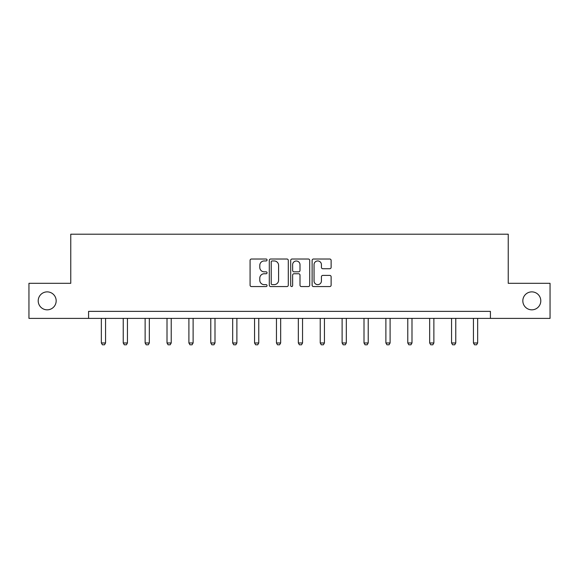 <?xml version="1.0" encoding="UTF-8"?>
<svg xmlns="http://www.w3.org/2000/svg" width="579" height="579" viewBox="0 0 579 579"><rect width="100%" height="100%" fill="white"/><g stroke="black" fill="none" stroke-linecap="round" stroke-linejoin="round"><path stroke-width="0.87" d="M267.049 259.978A0.963 0.963 0 0 0 266.087 259.016L251.452 259.016A1.375 1.375 0 0 0 250.077 260.398L250.077 285.186A1.375 1.375 0 0 0 251.452 286.562L266.087 286.562A0.963 0.963 0 0 0 267.049 285.599A0.963 0.963 0 0 0 266.087 284.636L264.19 284.636A4.408 4.408 0 0 1 259.79 280.229L259.79 278.159A4.408 4.408 0 0 1 264.19 273.751L266.087 273.751A0.963 0.963 0 0 0 267.049 272.789A0.963 0.963 0 0 0 266.087 271.826L264.19 271.826A4.408 4.408 0 0 1 259.79 267.418L259.79 265.356A4.408 4.408 0 0 1 264.19 260.948L266.087 260.948A0.963 0.963 0 0 0 267.049 259.978M522.83 300.848A8.982 8.982 0 0 0 531.812 309.83A8.982 8.982 0 0 0 540.793 300.848A8.982 8.982 0 0 0 531.812 291.874A8.982 8.982 0 0 0 522.83 300.848M38.207 300.848A8.982 8.982 0 0 0 47.189 309.83A8.982 8.982 0 0 0 56.17 300.848A8.982 8.982 0 0 0 47.189 291.874A8.982 8.982 0 0 0 38.207 300.848M329.748 268.728A1.375 1.375 0 0 0 331.123 267.346L331.123 260.398A1.375 1.375 0 0 0 329.748 259.016L313.5 259.016A1.375 1.375 0 0 0 312.117 260.398L312.117 285.186A1.375 1.375 0 0 0 313.5 286.562L329.748 286.562A1.375 1.375 0 0 0 331.123 285.186L331.123 276.784A1.375 1.375 0 0 0 329.748 275.409L322.793 275.409A1.375 1.375 0 0 0 321.417 276.784L321.417 280.953A3.684 3.684 0 0 1 317.733 284.636A3.684 3.684 0 0 1 314.05 280.953L314.05 264.632A3.684 3.684 0 0 1 317.733 260.948A3.684 3.684 0 0 1 321.417 264.632L321.417 267.346A1.375 1.375 0 0 0 322.793 268.728L329.748 268.728M88.58 318.392L28.95 318.392L28.95 283.312L70.761 283.312L70.761 234.206L508.239 234.206L508.239 283.312L550.05 283.312L550.05 318.392L490.42 318.392L490.42 311.372L88.58 311.372L88.58 318.392L490.42 318.392M288.291 260.398A1.375 1.375 0 0 0 286.916 259.016L270.668 259.016A1.375 1.375 0 0 0 269.293 260.398L269.293 285.186A1.375 1.375 0 0 0 270.668 286.562L286.916 286.562A1.375 1.375 0 0 0 288.291 285.186L288.291 260.398M292.084 259.016L308.332 259.016A1.375 1.375 0 0 1 309.707 260.398L309.707 285.186A1.375 1.375 0 0 1 308.332 286.562L301.377 286.562A1.375 1.375 0 0 1 300.002 285.186L300.002 275.134A1.375 1.375 0 0 0 298.626 273.751L294.009 273.751A1.375 1.375 0 0 0 292.634 275.134L292.634 285.599A0.963 0.963 0 0 1 291.671 286.562A0.963 0.963 0 0 1 290.709 285.599L290.709 260.398A1.375 1.375 0 0 1 292.084 259.016M272.181 260.948A0.963 0.963 0 0 0 271.218 261.911L271.218 283.667A0.963 0.963 0 0 0 272.181 284.636L274.178 284.636A4.408 4.408 0 0 0 278.586 280.229L278.586 265.356A4.408 4.408 0 0 0 274.178 260.948L272.181 260.948M300.002 264.697A3.684 3.684 0 0 0 296.318 261.013A3.684 3.684 0 0 0 292.634 264.697L292.634 270.451A1.375 1.375 0 0 0 294.009 271.826L298.626 271.826A1.375 1.375 0 0 0 300.002 270.451L300.002 264.697M101.347 318.392L101.347 342.971L105.559 342.971L105.559 318.392M105.559 342.971L104.502 344.794L102.403 344.794L101.347 342.971M123.233 318.392L123.233 342.971L127.445 342.971L127.445 318.392M127.445 342.971L126.396 344.794L124.29 344.794L123.233 342.971M145.126 318.392L145.126 342.971L149.331 342.971L149.331 318.392M149.331 342.971L148.282 344.794L146.176 344.794L145.126 342.971M167.013 318.392L167.013 342.971L171.225 342.971L171.225 318.392M171.225 342.971L170.168 344.794L168.062 344.794L167.013 342.971M188.899 318.392L188.899 342.971L193.111 342.971L193.111 318.392M193.111 342.971L192.054 344.794L189.955 344.794L188.899 342.971M210.785 318.392L210.785 342.971L214.997 342.971L214.997 318.392M214.997 342.971L213.948 344.794L211.842 344.794L210.785 342.971M232.678 318.392L232.678 342.971L236.883 342.971L236.883 318.392M236.883 342.971L235.834 344.794L233.728 344.794L232.678 342.971M254.565 318.392L254.565 342.971L258.77 342.971L258.77 318.392M258.77 342.971L257.72 344.794L255.614 344.794L254.565 342.971M276.451 318.392L276.451 342.971L280.663 342.971L280.663 318.392M280.663 342.971L279.606 344.794L277.5 344.794L276.451 342.971M298.337 318.392L298.337 342.971L302.549 342.971L302.549 318.392M302.549 342.971L301.5 344.794L299.394 344.794L298.337 342.971M320.23 318.392L320.23 342.971L324.435 342.971L324.435 318.392M324.435 342.971L323.386 344.794L321.28 344.794L320.23 342.971M342.117 318.392L342.117 342.971L346.322 342.971L346.322 318.392M346.322 342.971L345.272 344.794L343.166 344.794L342.117 342.971M364.003 318.392L364.003 342.971L368.215 342.971L368.215 318.392M368.215 342.971L367.158 344.794L365.052 344.794L364.003 342.971M385.889 318.392L385.889 342.971L390.101 342.971L390.101 318.392M390.101 342.971L389.045 344.794L386.946 344.794L385.889 342.971M407.775 318.392L407.775 342.971L411.987 342.971L411.987 318.392M411.987 342.971L410.938 344.794L408.832 344.794L407.775 342.971M429.669 318.392L429.669 342.971L433.874 342.971L433.874 318.392M433.874 342.971L432.824 344.794L430.718 344.794L429.669 342.971M451.555 318.392L451.555 342.971L455.767 342.971L455.767 318.392M455.767 342.971L454.71 344.794L452.604 344.794L451.555 342.971M473.441 318.392L473.441 342.971L477.653 342.971L477.653 318.392M477.653 342.971L476.597 344.794L474.498 344.794L473.441 342.971"/></g></svg>
